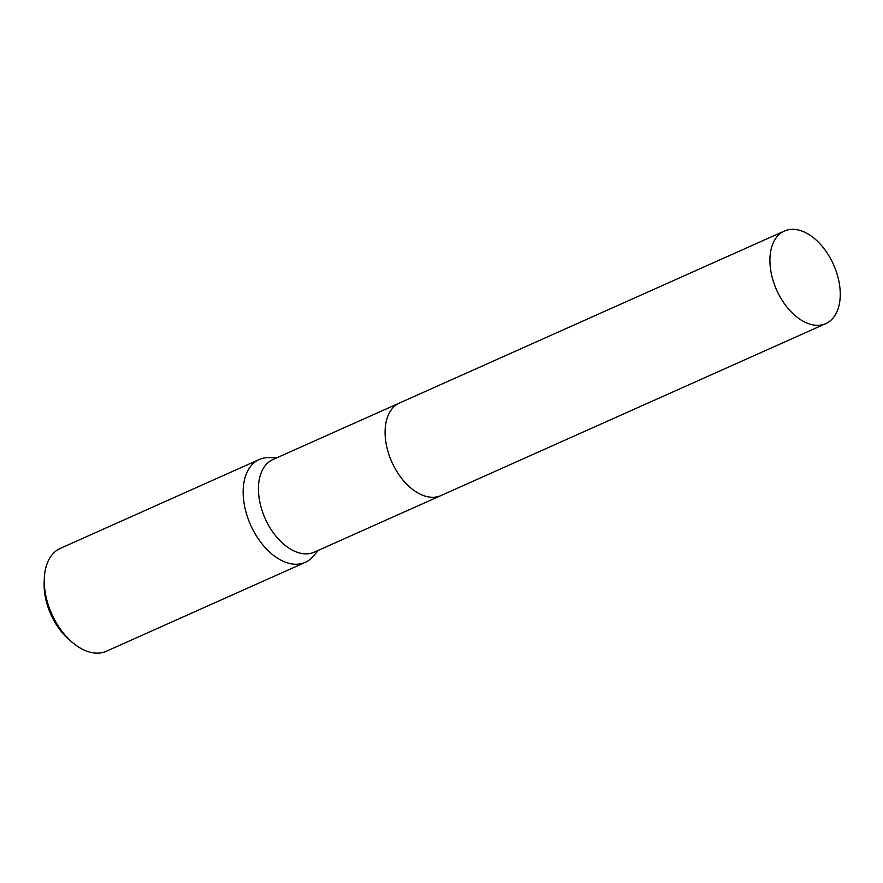 <?xml version="1.0" encoding="UTF-8"?>
<svg xmlns="http://www.w3.org/2000/svg" width="883" height="883" viewBox="0 0 883 883"><rect width="100%" height="100%" fill="white"/><g stroke="black" fill="none" stroke-linecap="round" stroke-linejoin="round"><path stroke-width="1.32" d="M399.138 403.167L272.913 459.557A50.706 31.148 65.9 0 0 258.697 494.447A50.706 31.148 65.9 0 0 314.293 552.162L440.518 495.76M276.953 457.758L268.94 457.604A56.346 34.614 65.9 0 0 259.249 459.491A56.346 34.614 65.9 0 0 243.443 498.255A56.346 34.614 65.9 0 0 305.22 562.383A56.346 34.614 65.9 0 0 313.101 556.422L318.321 550.352M259.249 459.491L60.353 548.365A56.346 34.614 65.9 0 0 44.305 578.52A56.346 34.614 65.9 0 0 44.547 587.129A56.346 34.614 65.9 0 0 73.157 643.089A56.346 34.614 65.9 0 0 106.324 651.257L305.22 562.383M44.305 578.52L44.15 582.46A50.706 31.148 65.9 0 0 44.36 590.208A50.706 31.148 65.9 0 0 70.121 640.583L73.157 643.089M425.948 496.345A50.717 31.148 65.9 0 1 385.341 437.858A50.706 31.148 65.9 0 0 424.502 495.915A50.717 31.159 65.9 0 0 440.937 495.573L825.771 323.62A50.706 31.148 65.9 0 0 837.812 276.655A50.706 31.148 65.9 0 0 800.837 230.684A50.706 31.148 65.9 0 0 784.402 231.026A50.706 31.148 65.9 0 0 772.36 277.99A50.706 31.148 65.9 0 0 809.325 323.962A50.706 31.148 65.9 0 0 825.771 323.62M784.402 231.026L399.569 402.968A50.717 31.159 65.9 0 0 387.527 449.944A50.717 31.159 65.9 0 0 424.502 495.915"/></g></svg>
